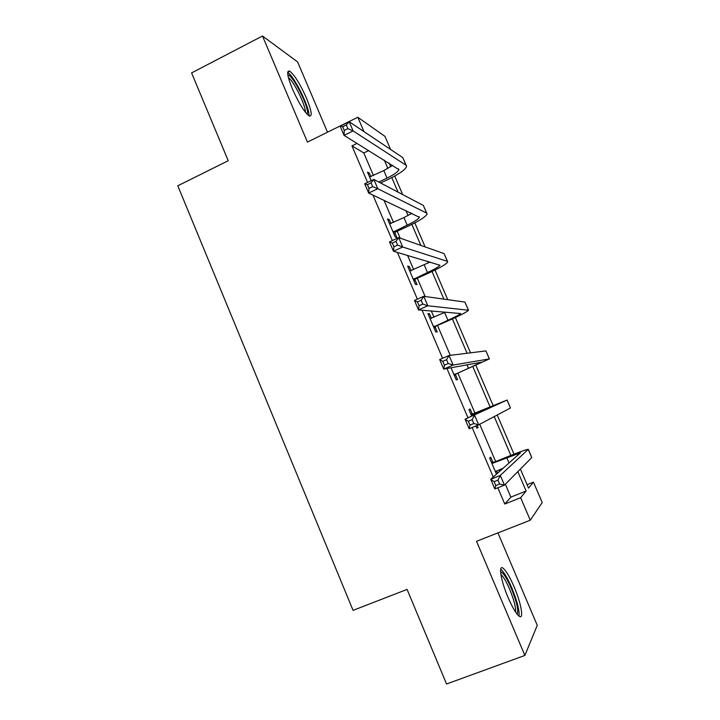 <?xml version="1.0" encoding="UTF-8"?>
<svg xmlns="http://www.w3.org/2000/svg" width="720" height="720" viewBox="0 0 720 720"><rect width="100%" height="100%" fill="white"/><g stroke="black" fill="none" stroke-linecap="round" stroke-linejoin="round"><path stroke-width="1.08" d="M514.107 586.836C509.94 577.233 506.34 571.086 503.289 568.386C498.132 563.832 500.724 580.437 508.086 597.519C512.262 607.149 515.862 613.305 518.886 616.005C524.268 620.694 521.28 603.369 514.107 586.836M306.486 98.145C300.159 84.015 294.57 75.015 289.71 71.154C286.353 70.173 287.235 76.086 292.383 88.902C298.773 103.14 304.353 112.158 309.123 115.938C312.543 116.892 311.67 110.961 306.486 98.145M527.085 484.695L533.439 482.148L542.205 502.551L530.28 520.218L520.641 497.709L526.131 491.04L517.824 471.636M327.51 132.201L297.639 61.983L262.494 36L191.592 72.918L228.231 160.722L177.795 185.796L353.061 610.362L407.088 589.41L446.553 684L524.871 655.434L537.264 625.347L497.934 532.899M363.951 131.598L357.813 117.27L384.975 136.377L390.573 149.427M373.446 175.536L363.789 152.946L351.954 145.881L367.551 182.43M372.942 195.066L392.355 240.561M397.404 252.396L417.366 299.187M422.064 310.203L442.593 358.308M446.94 368.496L467.991 417.825M472.131 427.536L493.245 477.027M497.826 487.764L504.765 504.018L510.867 497.124L505.341 484.2M499.788 471.204L499.176 469.755M495.675 461.574L479.727 424.26M475.065 413.343L457.875 373.104M450.288 355.347L437.526 325.485M434.007 317.268L431.307 310.95M425.133 296.505L417.312 278.19M413.685 269.703L407.565 255.384M400.203 238.149L397.242 231.219M393.498 222.462L384.012 200.259M370.944 176.733L369.387 173.106L367.488 172.08L371.169 180.693M390.978 223.632L389.277 219.654L387.495 218.934L395.226 237.042L396.954 237.645L394.875 232.767M411.147 270.855L409.293 266.517L407.637 266.103L415.422 284.337L417.024 284.634L414.936 279.729M431.451 318.402L429.444 313.704L427.923 313.605L435.762 331.956L437.229 331.938L435.123 327.006M451.035 367.74L456.237 379.908L457.578 379.575L455.454 374.607M472.302 414.045L470.169 409.05L468.9 409.581L471.69 416.115M475.902 425.97L476.847 428.193L478.062 427.536L477.171 425.448M492.885 462.24L490.734 457.218L489.609 458.073L496.476 474.156M497.565 473.193L496.548 470.826M530.28 520.218L476.523 541.296L524.871 655.434M504.765 504.018L520.641 497.709M351.954 145.881L357.084 143.379M262.494 36L307.44 142.092L357.813 117.27M520.38 469.053L528.552 488.097L533.439 482.148M389.187 163.134L390.735 166.752M394.722 176.049L402.669 194.562M410.418 212.643L410.958 213.903M414.81 222.885L425.115 246.915M435.033 270.045L447.741 299.673M455.4 317.529L470.538 352.827M475.902 365.337L493.227 405.747M497.205 415.008L513.999 454.158M510.858 455.4L494.226 416.592M490.131 407.034L472.833 366.678M467.082 353.259L452.367 318.924M443.88 299.133L432.045 271.494M428.373 262.935L427.662 261.288M420.867 245.421L411.849 224.388M408.06 215.541L405.909 210.528M398.025 192.123L391.797 177.606M387.882 168.471L384.309 160.137M363.789 152.946L368.739 150.552M510.867 497.124L526.131 491.04M368.172 173.682L369.387 173.106M388.053 220.23L389.277 219.654M408.06 267.084L409.293 266.517M428.202 314.262L429.444 313.704M476.793 428.058L478.062 427.536M378.783 182.016L387.045 178.083C394.29 174.519 398.232 171.684 398.88 169.596L344.061 135.369L340.137 126.171L349.182 121.716L402.777 157.599L406.206 165.339M369.567 176.94L383.832 170.568L392.76 165.33M346.329 124.956L342.693 126.738L344.268 130.437L347.904 128.655L346.329 124.956L349.182 121.716L353.115 130.932L406.062 165.24L406.62 166.32C405.63 169.479 399.699 173.727 388.827 179.073L380.61 182.979M347.904 128.655L353.115 130.932L344.061 135.369L344.268 130.437M342.693 126.738L340.137 126.171M287.865 75.078C291.933 73.395 309.105 107.055 307.413 113.238L307.008 114.129M308.907 115.803C310.383 109.053 294.012 75.564 287.685 72.495M305.334 112.158C306.153 106.299 293.598 80.649 288.414 77.652M500.58 571.941C503.109 572.364 506.7 577.854 511.353 588.429C516.924 602.37 518.841 610.938 517.113 614.151M515.583 612.045C515.961 607.482 513.999 599.904 509.679 589.32C506.349 581.634 503.451 576.711 500.985 574.56L500.877 574.479M519.039 616.122C519.606 610.569 517.167 601.119 511.731 587.763C507.591 578.232 504 572.121 500.958 569.457L500.67 569.25M393.138 232.137L407.196 225.144C414.504 221.652 418.554 219.024 419.346 217.251L368.667 193.059L364.707 183.78L373.833 179.424L423.342 205.425L426.78 213.192M389.583 223.83L403.956 217.575L411.894 213.327M371.061 182.898L367.398 184.653L368.991 188.379L372.654 186.633L371.061 182.898L373.833 179.424L377.811 188.721L426.654 213.12L427.113 213.966C425.907 216.648 419.823 220.599 408.852 225.828L395.64 231.957L393.867 233.847M372.654 186.633L377.811 188.721L368.667 193.059L368.991 188.379M393.903 231.318L395.64 231.957M367.398 184.653L364.707 183.78M413.316 279.396L427.491 272.52C434.862 269.118 439.011 266.688 439.947 265.239L393.48 251.244L389.484 241.884L398.7 237.618L444.051 253.584L447.498 261.369M409.743 271.035L430.146 262.017M396.009 241.335L392.31 243.045L393.912 246.807L397.62 245.097L396.009 241.335L398.7 237.618L402.705 246.996L447.381 261.333L447.741 261.945C446.328 264.141 440.082 267.795 429.012 272.898L415.701 278.919L413.91 280.791M397.62 245.097L402.705 246.996L393.48 251.244L393.912 246.807M414.09 278.586L415.701 278.919M392.31 243.045L389.484 241.884M433.638 326.988L447.921 320.229C455.355 316.908 459.612 314.685 460.692 313.551L418.5 309.915L414.477 300.483L423.774 296.316L464.904 302.076L468.36 309.897M430.038 318.564L445.662 312.102M421.173 300.276L417.438 301.95L419.058 305.739L422.793 304.065L421.173 300.276L423.774 296.316L427.815 305.766L468.522 310.257C466.884 311.967 460.485 315.306 449.316 320.292L435.897 326.205L434.097 328.068M422.793 304.065L427.815 305.766L418.5 309.915L419.058 305.739M434.421 326.187L435.897 326.205M417.438 301.95L414.477 300.483M454.095 374.904L481.581 362.214L443.727 369.09L439.677 359.577L449.064 355.5L485.901 350.91L489.375 358.758M446.553 359.712L442.782 361.35L444.411 365.175L448.182 363.537L446.553 359.712L449.064 355.5L453.141 365.04L489.438 358.911L456.237 373.806L454.419 375.66M448.182 363.537L453.141 365.04L443.727 369.09L444.411 365.175M454.887 374.103L456.237 373.806M442.782 361.35L439.677 359.577M472.185 414.603L499.185 403.389L465.084 419.175L507.123 400.023L471.051 414.612M470.817 414.063L473.427 414.036M472.149 419.661L474.57 415.197L478.674 424.818L469.179 428.769L465.084 419.175L468.333 421.254L469.98 425.115L473.796 423.522L472.149 419.661L468.333 421.254M473.796 423.522L478.674 424.818L510.453 407.997L507.132 400.05M469.179 428.769L469.98 425.115M495.441 471.735L503.289 468.09M492.912 463.14L520.416 452.844L490.716 479.277L500.292 475.416L528.318 449.307C526.041 449.586 519.174 452.043 507.726 456.66L491.769 463.131M496.458 470.862L495.477 471.825M491.391 462.24L494.019 462.249M497.961 480.132L500.292 475.416L504.441 485.109L494.847 488.961L490.716 479.277L494.118 481.68L495.774 485.577L499.626 484.029L497.961 480.132L494.118 481.68M499.626 484.029L504.441 485.109L531.774 457.587L528.417 449.55M494.847 488.961L495.774 485.577M383.832 170.568L387.045 178.083M402.777 157.599L406.062 165.24M403.956 217.575L407.196 225.144M423.342 205.425L426.654 213.12M424.224 264.906L427.491 272.52M444.051 253.584L447.381 261.333M444.636 312.561L447.921 320.229M464.904 302.076L468.261 309.879M467.001 364.788L468.495 368.271M485.901 350.91L489.285 358.767M485.874 408.87L486.117 409.437M507.051 400.086L510.453 407.997M506.709 457.515L509.04 462.969M528.354 449.613L531.774 457.587M289.71 71.154L287.721 72.162M398.601 168.939L398.88 169.596M419.121 216.729L419.346 217.251"/></g></svg>
